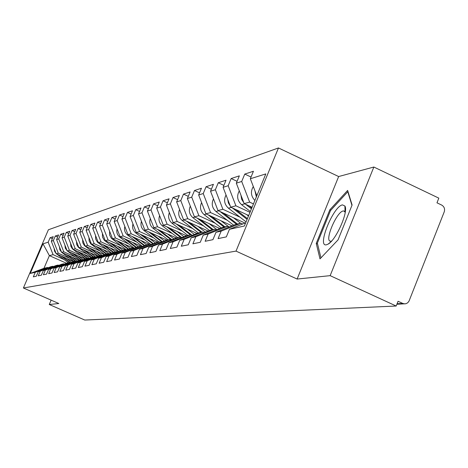<?xml version="1.0" encoding="UTF-8"?>
<svg xmlns="http://www.w3.org/2000/svg" width="468" height="468" viewBox="0 0 468 468"><rect width="100%" height="100%" fill="white"/><g stroke="black" fill="none" stroke-linecap="round" stroke-linejoin="round"><path stroke-width="0.7" d="M278.472 147.958L48.385 229.765L23.4 287.99L236.018 251.105L278.472 147.958L338.645 176.541L297.121 279.045L330.151 275.652L373.844 167.029L338.645 176.541M373.844 167.029L438.82 198.139L436.977 202.814L441.675 205.066C444.237 206.622 445.086 208.88 444.237 211.84L408.997 301.152L407.722 302.79L405.931 303.732L396.876 304.258M66.485 263.244L49.38 255.639L42.98 243.828L30.274 273.435L35.264 272.329L33.327 276.845L36.311 276.231L38.265 271.662L50.714 266.748L52.755 266.28L53.393 266.567M42.98 243.828L48.181 242.196L50.105 237.703L52.381 238.721M73.558 261.518L56.242 253.808L51.31 241.213L53.258 236.673L50.105 237.703M51.31 241.213L53.358 240.57L55.312 236.001L57.669 237.054M79.227 260.226L61.612 252.375L56.599 239.552L58.576 234.936L55.312 236.001M56.599 239.552L58.716 238.891L60.705 234.24L63.145 235.334M85.164 258.915L67.181 250.883L62.074 237.832L64.087 233.134L60.705 234.24M62.074 237.832L64.268 237.147L66.292 232.415L68.819 233.55M91.348 257.57L72.95 249.345L67.755 236.053L69.796 231.268L66.292 232.415M67.755 236.053L70.03 235.34L72.09 230.519L74.71 231.701M97.765 256.177L78.928 247.747L73.64 234.205L75.722 229.332L72.09 230.519M73.64 234.205L76.003 233.462L78.097 228.554L80.824 229.782M104.428 254.732L85.141 246.086L79.759 232.286L81.871 227.325L78.097 228.554M79.759 232.286L82.21 231.514L84.339 226.518L87.171 227.793M111.361 253.235L91.593 244.36L86.106 230.291L88.259 225.237L84.339 226.518M86.106 230.291L88.657 229.495L90.827 224.394L93.77 225.728M118.568 251.679L98.303 242.57L92.711 228.22L94.905 223.066L90.827 224.394M92.711 228.22L95.361 227.389L97.572 222.189L100.638 223.575M126.067 250.064L105.282 240.704L99.579 226.067L101.813 220.802L97.572 222.189M99.579 226.067L102.34 225.202L104.592 219.896L107.78 221.341M133.883 248.385L112.548 238.762L106.727 223.821L109.009 218.457L104.592 219.896M106.727 223.821L109.606 222.92L111.899 217.509L115.227 219.018M140.88 246.121L120.118 236.738L114.18 221.487L116.503 216.005L111.899 217.509M114.18 221.487L117.181 220.545L119.521 215.017L122.99 216.596M149.193 244.214L128.016 234.632L121.955 219.047L124.324 213.449L119.521 215.017M121.955 219.047L125.085 218.065L127.471 212.419L131.093 214.069M157.874 242.231L136.258 232.426L130.069 216.497L132.485 210.781L127.471 212.419M130.069 216.497L133.339 215.473L135.773 209.705L139.563 211.437M166.941 240.154L144.869 230.127L138.546 213.841L141.014 207.991L135.773 209.705M138.546 213.841L141.968 212.764L144.454 206.868L148.414 208.681M176.43 237.984L153.878 227.717L147.414 211.056L149.935 205.078L144.454 206.868M147.414 211.056L150.994 209.933L153.533 203.902L157.681 205.803M186.41 235.737L163.309 225.196L156.704 208.143L159.272 202.024L153.533 203.902M156.704 208.143L160.454 206.967L163.045 200.795L167.398 202.796M196.993 233.438L173.195 222.557L166.432 205.089L169.059 198.83L163.045 200.795M166.432 205.089L170.37 203.855L173.02 197.537L177.583 199.637M208.096 231.028L183.567 219.784L176.647 201.883L179.332 195.472L173.02 197.537M176.647 201.883L180.777 200.591L183.485 194.115L188.288 196.332M219.779 228.501L194.46 216.871L187.375 198.52L190.119 191.944L183.485 194.115M187.375 198.52L191.716 197.157L194.489 190.517L199.543 192.857M232.069 225.857L205.926 213.812L198.66 194.981L201.468 188.235L194.489 190.517M198.66 194.981L203.235 193.541L206.072 186.732L211.396 189.207M245.027 223.072L217.994 210.582L210.547 191.248L213.426 184.328L206.072 186.732M210.547 191.248L215.368 189.733L218.275 182.742L223.891 185.363M248.689 215.502L230.73 207.184L223.084 187.317L226.032 180.209L218.275 182.742M223.084 187.317L228.173 185.72L231.151 178.536L237.089 181.309M252.082 207.26L244.173 203.592L236.322 183.158L239.347 175.857L231.151 178.536M236.322 183.158L241.704 181.473L244.764 174.084L251.047 177.033M256.838 195.712L250.333 178.764L253.434 171.253L244.764 174.084M250.333 178.764L265.818 173.909L244.366 226.003L229.46 229.302L245.682 222.809M38.265 271.662L40.225 271.229L38.259 275.827L41.348 275.19L43.337 270.539L45.367 270.094L43.366 274.769L46.566 274.108L48.584 269.381L50.69 268.913L48.654 273.675L51.977 272.984L54.031 268.17L56.218 267.69L54.148 272.54L57.587 271.826L59.682 266.918L61.952 266.415L59.84 271.358L63.42 270.621L65.549 265.619L67.901 265.099L65.76 270.135L69.475 269.363L71.639 264.268L74.09 263.73L71.902 268.86L75.769 268.059L77.975 262.864L80.525 262.302L78.296 267.538L82.321 266.707L84.568 261.407L87.218 260.816L84.954 266.157L89.142 265.292L91.436 259.886L94.197 259.272L91.886 264.724L96.25 263.823L98.59 258.301L101.468 257.663L99.111 263.227L103.668 262.285L106.049 256.645L109.056 255.978L106.651 261.671L111.407 260.682L113.841 254.92L116.982 254.223L114.531 260.038L119.504 259.009L121.984 253.118L125.272 252.387L122.768 258.33L127.969 257.254L130.502 251.228L133.942 250.468L131.385 256.552L136.832 255.423L139.423 249.251L143.027 248.455L140.412 254.68L146.127 253.498L148.777 247.18L152.556 246.344L149.883 252.72L155.879 251.48L158.588 245.004L162.56 244.126L159.828 250.661L166.128 249.356L168.901 242.722L173.078 241.798L170.282 248.496L176.916 247.122L179.753 240.318L184.152 239.341L181.286 246.221L188.276 244.77L191.184 237.785L195.823 236.755L192.886 243.816L200.263 242.289L203.241 235.111L208.137 234.029L205.13 241.283L212.928 239.669L215.982 232.292L221.159 231.145L218.076 238.604L226.331 236.896L229.46 229.302M69.562 258.26L58.319 253.252L56.242 253.808M58.319 253.252L53.358 240.57M40.225 271.229L52.755 266.28M75.208 256.903L63.765 251.796L61.612 252.375M43.337 270.539L55.99 265.537L58.108 265.058L58.769 265.35M63.765 251.796L58.716 238.891M45.367 270.094L58.108 265.058M81.058 255.493L69.41 250.292L67.181 250.883M48.584 269.381L61.46 264.291L63.654 263.788L64.344 264.092M69.41 250.292L64.268 237.147M50.69 268.913L63.654 263.788M87.118 254.03L75.26 248.724L72.95 249.345M54.031 268.17L67.129 262.993L69.404 262.472L70.124 262.788M75.26 248.724L70.03 235.34M56.218 267.69L69.404 262.472M93.413 252.515L81.333 247.104L78.928 247.747M59.682 266.918L73.014 261.647L75.371 261.103L76.12 261.436M81.333 247.104L76.003 233.462M61.952 266.415L75.371 261.103M99.941 250.942L87.639 245.419L85.141 246.086M65.549 265.619L79.121 260.249L81.572 259.687L82.345 260.032M87.639 245.419L82.21 231.514M67.901 265.099L81.572 259.687M106.733 249.304L94.185 243.67L91.593 244.36M71.639 264.268L85.463 258.798L88.013 258.213L88.815 258.576M94.185 243.67L88.657 229.495M74.09 263.73L88.013 258.213M113.788 247.601L101 241.851L98.303 242.57M77.975 262.864L92.056 257.289L94.712 256.68L95.542 257.055M101 241.851L95.361 227.389M80.525 262.302L94.712 256.68M121.136 245.835L108.085 239.955L105.282 240.704M84.568 261.407L98.918 255.721L101.679 255.089L102.55 255.475M108.085 239.955L102.34 225.202M87.218 260.816L101.679 255.089M128.782 243.992L115.467 237.984L112.548 238.762M91.436 259.886L106.066 254.083L108.939 253.428L109.845 253.831M115.467 237.984L109.606 222.92M94.197 259.272L108.939 253.428M136.755 242.073L123.166 235.925L120.118 236.738M98.59 258.301L113.508 252.381L116.509 251.696L117.456 252.117M123.166 235.925L117.181 220.545M101.468 257.663L116.509 251.696M145.074 240.066L131.192 233.778L128.016 234.632M106.049 256.645L121.276 250.602L124.4 249.889L125.395 250.333M131.192 233.778L125.085 218.065M109.056 255.978L124.4 249.889M153.761 237.978L139.581 231.537L136.258 232.426M113.841 254.92L129.379 248.748L132.649 247.999L133.684 248.467M139.581 231.537L133.339 215.473M116.982 254.223L132.649 247.999M162.841 235.79L148.344 229.197L144.869 230.127M121.984 253.118L137.855 246.811L141.272 246.028L142.354 246.519M148.344 229.197L141.968 212.764M125.272 252.387L141.272 246.028M172.341 233.503L157.511 226.746L153.878 227.717M130.502 251.228L146.712 244.782L150.286 243.963L151.421 244.477M157.511 226.746L150.994 209.933M133.942 250.468L150.286 243.963M182.292 231.11L167.117 224.178L163.309 225.196M139.423 249.251L155.99 242.664L159.74 241.804L160.928 242.342M167.117 224.178L160.454 206.967M143.027 248.455L159.74 241.804M192.728 228.6L177.191 221.487L173.195 222.557M148.777 247.18L165.713 240.435L169.644 239.534L170.896 240.102M177.191 221.487L170.37 203.855M152.556 246.344L169.644 239.534M203.679 225.968L187.762 218.661L183.567 219.784M158.588 245.004L175.921 238.101L180.045 237.159L181.362 237.756M187.762 218.661L180.777 200.591M162.56 244.126L180.045 237.159M215.192 223.201L198.877 215.695L194.46 216.871M168.901 242.722L186.638 235.65L190.985 234.655L192.366 235.287M198.877 215.695L191.716 197.157M173.078 241.798L190.985 234.655M227.308 220.288L210.571 212.571L205.926 213.812M179.753 240.318L197.917 233.07L202.492 232.023L203.943 232.69M210.571 212.571L203.235 193.541M184.152 239.341L202.492 232.023M240.072 217.222L222.891 209.278L217.994 210.582M191.184 237.785L209.799 230.35L214.619 229.25L216.152 229.952M222.891 209.278L215.368 189.733M195.823 236.755L214.619 229.25M249.994 212.337L235.895 205.803L230.73 207.184M203.241 235.111L222.329 227.483L227.419 226.319L229.039 227.068M235.895 205.803L228.173 185.72M208.137 234.029L227.419 226.319M253.463 203.908L249.643 202.129L244.173 203.592M215.982 232.292L235.568 224.453L240.95 223.224L242.664 224.014M249.643 202.129L241.704 181.473M221.159 231.145L240.95 223.224M397.08 303.738L402.831 303.457L398.057 301.263L396.18 306.025L330.151 275.652M402.831 303.457L404.732 303.884M51.129 300.152L49.275 304.504L84.755 320.042L396.18 306.025M49.275 304.504L58.822 303.521L23.4 287.99M297.121 279.045L236.018 251.105M64.116 259.576L53.065 254.656L49.38 255.639L43.969 268.293L47.584 267.462L48.204 267.737M53.065 254.656L48.181 242.196M35.264 272.329L47.584 267.462M30.274 273.435L43.969 268.293M319.995 258.874L338.048 239.873L352.1 204.996L347.63 190.423L329.829 209.822L316.239 243.418L319.995 258.874M317.585 244.044L316.239 243.418M330.782 210.272L329.829 209.822M254.961 190.821L256.347 196.899M253.311 186.521C250.38 191.511 250.906 196.156 254.879 200.462M326.366 244.817L328.068 244.144C336.036 240.142 348.683 211.524 344.91 206.031L342.488 204.89C333.304 206.09 316.707 247.11 326.366 244.817M345.22 212.308L343.84 210.945L343.202 210.98C336.609 211.694 324.207 241.084 330.461 241.207L331.619 241.026M320.96 257.856L317.357 243.108L330.531 210.541L347.788 191.757L351.954 205.358M348.081 191.898L347.788 191.757M240.956 195.203L241.652 199.321L243.886 202.831M239.294 190.886C236.521 196.034 237.288 200.632 241.582 204.674L250.339 211.489M245.466 204.188L251.433 208.839M248.976 205.821L251.778 208.003M227.717 199.362L228.402 202.995L230.326 206.136M226.044 195.004C223.529 199.971 224.324 204.364 228.425 208.178L246.063 221.873M232.432 207.973L247.098 219.369M235.755 209.512L247.42 218.579M246.501 214.49L248.473 216.023M215.198 203.317L217.48 209.249M213.496 198.906C211.22 203.691 212.039 207.891 215.964 211.501L233.667 225.213M220.071 211.542L236.463 224.248M223.224 212.999L237.446 224.026M233.403 217.702L240.616 223.3M203.328 207.09L205.294 212.174M201.603 202.609C199.538 207.219 200.38 211.232 204.136 214.648L221.276 227.904M208.33 214.917L224.061 227.085M211.32 216.298L224.991 226.875M220.978 220.744L229.109 227.038M192.079 210.711L193.705 214.917M190.306 206.119C188.44 210.565 189.3 214.402 192.892 217.643L209.512 230.467M197.163 218.117L212.279 229.782M200.006 219.422L213.162 229.577M209.184 223.634L216.947 229.636M181.409 214.209L182.666 217.462M179.572 209.453C177.881 213.741 178.758 217.421 182.198 220.492L198.391 232.959M186.527 221.142L201.07 232.344M189.23 222.382L201.913 232.151M197.964 226.383L205.393 232.11M171.3 217.673L172.107 219.755M169.352 212.63C167.825 216.76 168.714 220.288 172.013 223.207L187.844 235.375M176.395 224.02L190.4 234.79M178.969 225.196L191.681 234.971M187.282 228.998L194.395 234.474M159.611 215.66C158.237 219.638 159.132 223.014 162.297 225.798L177.781 237.674M166.719 226.752L180.595 237.405M169.176 227.875L181.812 237.574M177.103 231.49L183.924 236.732M150.322 218.544C149.087 222.382 149.982 225.623 153.018 228.267L168.176 239.873M157.476 229.355L171.294 239.944M159.816 230.426L171.92 239.698M167.392 233.871L173.938 238.891M141.447 221.3C140.336 224.997 141.242 228.109 144.156 230.63L158.991 241.974M148.631 231.835L161.875 241.968M150.871 232.853L162.472 241.728M158.108 236.141L164.403 240.956M132.959 223.938C131.97 227.501 132.877 230.484 135.673 232.888L150.205 243.986M140.172 234.205L152.872 243.904M142.313 235.176L153.44 243.676M149.233 238.311L155.288 242.939M124.839 226.459C123.956 229.893 124.862 232.754 127.553 235.053L142.506 246.455M132.064 236.463L144.255 245.758M134.111 237.393L144.799 245.542M140.739 240.388L146.572 244.84M117.058 228.875C116.275 232.181 117.181 234.93 119.767 237.13L134.328 248.21M124.283 238.621L136.001 247.549M126.249 239.511L136.527 247.338M132.602 242.383L138.288 246.712M109.6 231.192L109.57 234.959L111.366 238.27L126.483 249.9M116.819 240.692L128.092 249.263M118.708 241.541L128.595 249.064M124.798 244.29L130.367 248.526M102.439 233.415L102.474 237.042L104.229 240.213L118.954 251.527M109.647 242.67L120.498 250.912M111.46 243.489L120.984 250.719M117.31 246.121L122.762 250.263M95.566 235.55L95.653 239.037L97.367 242.085L111.723 253.089M102.749 244.571L113.209 252.498M104.493 245.355L113.701 252.34M110.115 247.882L115.456 251.936M88.961 237.604L89.101 240.961L90.774 243.881L104.773 254.598M96.115 246.39L106.224 254.048M97.794 247.145L106.745 253.925M103.2 249.573L108.436 253.539M82.602 239.575L82.789 242.81L84.427 245.606L98.087 256.049M89.727 248.139L99.549 255.575M91.342 248.865L100.053 255.458M96.543 251.199L101.691 255.089M76.483 241.476L76.717 244.589L78.314 247.274L91.646 257.453M83.573 249.824L93.126 257.043M85.129 250.52L93.612 256.932M90.137 252.761L95.724 256.985M70.592 243.313L70.861 246.303L72.417 248.877L85.445 258.804M77.641 251.445L86.937 258.459M79.139 252.112L87.405 258.354M83.965 254.27L89.37 258.354M64.906 245.08L65.315 248.221L67.146 250.807M67.322 250.947L79.525 260.155M71.914 253.001L80.964 259.828M73.359 253.644L81.414 259.722M78.016 255.721L83.251 259.676M59.43 246.788L59.845 249.742L61.542 252.188M61.963 252.527L73.815 261.46M66.386 254.504L75.202 261.144M67.784 255.124L76.144 261.425M72.277 257.125L77.349 260.951M54.142 248.438L54.557 251.205L56.131 253.521M61.051 255.949L70.13 262.788M56.757 254.036L68.299 262.724M62.396 256.546L70.492 262.642M66.731 258.482L71.651 262.185M244.711 203.837L241.582 204.674M231.25 207.423L228.425 208.178M218.509 210.822L215.964 211.501M206.423 214.04L204.136 214.648M194.951 217.099L192.892 217.643M184.041 220.001L182.198 220.492M173.657 222.768L172.013 223.207M163.765 225.406L162.297 225.798M154.323 227.922L153.018 228.267M145.302 230.326L144.156 230.63M136.685 232.619L135.673 232.888M128.431 234.819L127.553 235.053M120.528 236.925L119.767 237.13M112.946 238.943L112.302 239.119M105.674 240.88L105.13 241.026M98.689 242.74L98.239 242.863M91.974 244.53L91.611 244.629M345.039 211.869L344.91 206.031M330.736 241.962L328.068 244.144M344.647 211.32L343.84 210.945"/></g></svg>
